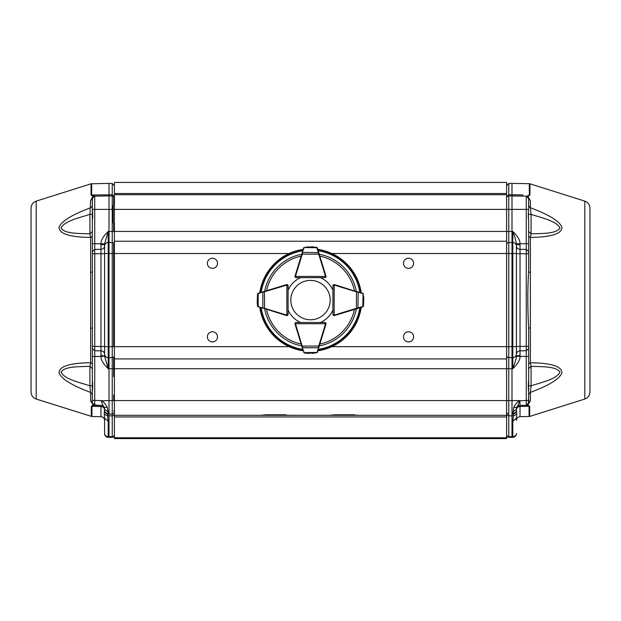 <?xml version="1.0" encoding="UTF-8"?>
<svg xmlns="http://www.w3.org/2000/svg" width="621" height="621" viewBox="0 0 621 621"><rect width="100%" height="100%" fill="white"/><g stroke="black" fill="none" stroke-linecap="round" stroke-linejoin="round"><path stroke-width="0.93" d="M114.396 437.758L506.604 437.758L506.604 438.581L114.396 438.581L114.396 415.294L260.921 415.294L266.246 414.805L291.443 415.294L329.557 415.294L334.882 414.805L360.079 415.294L506.604 415.294L506.604 182.419L114.396 182.419L114.396 193.519L506.604 193.519M403.487 263.312A5.069 5.069 0 0 1 411.086 258.926A5.069 5.069 0 0 1 411.086 267.698A5.069 5.069 0 0 1 403.487 263.312M207.383 336.854A5.069 5.069 0 0 1 214.982 332.46A5.069 5.069 0 0 1 214.982 341.24A5.069 5.069 0 0 1 207.383 336.854M403.487 336.854A5.069 5.069 0 0 1 411.086 332.46A5.069 5.069 0 0 1 411.086 341.24A5.069 5.069 0 0 1 403.487 336.854M207.383 263.312A5.069 5.069 0 0 1 214.982 258.926A5.069 5.069 0 0 1 214.982 267.698A5.069 5.069 0 0 1 207.383 263.312M366.879 415.294L322.757 415.294M298.243 415.294L254.121 415.294M506.604 437.758L506.604 415.294L114.396 415.294L114.396 193.519M114.396 194.676L506.604 194.676M506.604 241.251L114.396 241.251M114.396 358.915L506.604 358.915M334.882 414.805L354.754 414.805M266.246 414.805L286.118 414.805M296.124 272.557L295.045 276.066A1.226 1.226 0 0 0 296.217 277.649L300.611 277.649A24.514 24.514 0 0 0 288.074 290.193L288.074 285.807A1.226 1.226 0 0 0 286.483 284.628L282.974 285.707M324.876 327.609L325.955 324.1A1.226 1.226 0 0 0 324.783 322.509L296.225 322.509L294.998 323.735A1.226 1.226 0 0 1 296.225 322.509A1.226 1.226 0 0 0 295.045 324.1A1.226 1.226 0 0 1 294.998 323.735L296.225 322.509L300.611 322.509A24.514 24.514 0 0 1 288.074 309.972L288.074 314.366A1.226 1.226 0 0 1 286.483 315.538L257.668 306.401M361.212 307.372A51.233 51.233 0 0 1 317.789 350.795M303.211 350.795A51.233 51.233 0 0 1 259.788 307.372M259.788 292.794A51.233 51.233 0 0 1 303.211 249.37M317.789 249.37A51.233 51.233 0 0 1 361.212 292.794M296.124 327.609L295.045 324.1L295.518 323.952L302.683 347.737L318.317 347.737L318.736 346.006L319.21 346.153L317.315 352.317A1.226 1.226 0 0 0 317.354 352.223L316.881 352.425L318.783 347.535M282.974 314.459L286.483 315.538A1.226 1.226 0 0 0 288.074 314.358L286.848 315.584L288.074 314.358L288.074 285.8A1.226 1.226 0 0 0 286.848 284.581L288.074 285.807L286.848 285.07L286.848 315.095A0.737 0.737 0 0 0 287.577 314.358M324.876 272.557L325.955 276.066A1.226 1.226 0 0 1 326.002 276.43L324.775 277.649A1.226 1.226 0 0 0 325.955 276.066A1.226 1.226 0 0 1 326.002 276.43L295.487 276.43L296.225 277.649L294.998 276.43A1.226 1.226 0 0 1 295.053 276.066L303.685 247.849A1.226 1.226 0 0 0 303.646 247.942L302.916 250.348M338.026 285.707L334.517 284.628A1.226 1.226 0 0 0 332.926 285.8L332.926 290.193A24.514 24.514 0 0 0 320.389 277.649L324.783 277.649A1.226 1.226 0 0 0 326.002 276.43M338.026 314.459L334.517 315.538A1.226 1.226 0 0 1 334.152 315.584L332.926 314.358A1.226 1.226 0 0 0 334.152 315.584L334.152 285.07L332.926 285.807L334.152 284.581A1.226 1.226 0 0 1 334.517 284.635L363.332 293.764M324.775 323.005A0.737 0.737 0 0 1 325.513 323.735L324.775 322.509L326.002 323.735A1.226 1.226 0 0 0 324.775 322.509L320.389 322.509A24.514 24.514 0 0 0 332.926 309.972L332.926 314.366A1.226 1.226 0 0 0 334.517 315.538A1.226 1.226 0 0 1 334.152 315.584M319.21 254.012L318.736 254.16L316.881 247.74L317.354 247.942A1.226 1.226 0 0 0 317.315 247.849L316.314 247.08L317.354 247.942L325.947 276.066L325.482 276.213A0.737 0.737 0 0 1 325.513 276.43L324.775 277.649L296.225 277.649A1.226 1.226 0 0 1 295.355 277.292A1.226 1.226 0 0 0 296.225 277.649L295.355 277.292A1.226 1.226 0 0 1 294.998 276.43A1.226 1.226 0 0 0 295.355 277.292M318.084 250.348L317.936 249.844M312.658 246.809L312.503 246.801A0.489 0.489 0 0 0 312.479 246.801L303.832 247.577L308.342 246.809M308.521 246.801A0.489 0.489 0 0 0 308.497 246.801A0.489 0.489 0 0 1 308.521 246.801A0.489 0.489 0 0 0 308.497 246.801L303.832 247.577M318.783 252.631L302.683 252.421L302.264 254.16L301.79 254.012M317.168 247.577L312.479 246.801A0.489 0.489 0 0 1 312.503 246.801A0.489 0.489 0 0 0 312.479 246.801M316.881 247.74L304.228 247.523L303.646 247.942A1.226 1.226 0 0 1 303.685 247.849M304.119 247.74L302.217 252.631M263.048 291.8L258.157 293.702L258.359 293.228A1.226 1.226 0 0 0 258.266 293.267L257.505 294.269L258.359 293.228L286.483 284.635A1.226 1.226 0 0 1 286.848 284.581L286.848 285.07A0.737 0.737 0 0 0 286.63 285.101L262.838 292.266L262.838 307.9L264.577 308.319L264.43 308.792M257.505 294.269L257.226 302.241M257.218 302.062A0.489 0.489 0 0 0 257.218 302.078L257.994 306.751L257.218 302.078L257.505 305.912M257.994 306.751L257.568 305.842M257.862 306.642L258.266 306.898A1.226 1.226 0 0 0 258.359 306.937L258.157 306.464L263.048 308.365M257.994 293.415L257.568 294.323M264.43 291.373L264.577 308.319L286.63 315.064A0.737 0.737 0 0 0 286.848 315.095M356.57 308.792L356.423 308.319L362.843 306.464L362.641 306.937A1.226 1.226 0 0 0 362.734 306.898L363.495 305.897L362.641 306.937L334.517 315.53L334.37 315.064A0.737 0.737 0 0 1 334.152 315.095L332.926 314.358L332.926 285.807A1.226 1.226 0 0 1 333.291 284.938A1.226 1.226 0 0 0 332.926 285.807L333.291 284.938A1.226 1.226 0 0 1 334.152 284.581A1.226 1.226 0 0 0 333.291 284.938M363.495 305.897L363.782 298.103L363.006 293.415L363.774 297.925M363.782 298.103A0.489 0.489 0 0 0 363.782 298.08A0.489 0.489 0 0 1 363.782 298.103A0.489 0.489 0 0 0 363.782 298.08L363.006 293.415M363.138 293.523L362.734 293.267A1.226 1.226 0 0 0 362.641 293.228L360.234 292.491M357.952 308.365L358.162 292.266L356.423 291.847L356.57 291.373M363.006 306.751L363.432 305.842M362.843 306.464L363.06 293.811L362.641 293.228A1.226 1.226 0 0 1 362.734 293.267M362.843 293.702L357.952 291.8M295.518 323.952A0.737 0.737 0 0 1 295.487 323.735L326.002 323.735A1.226 1.226 0 0 1 325.947 324.092L319.21 346.153M303.064 350.314L295.053 324.092M304.686 353.077L303.646 352.223A1.226 1.226 0 0 0 303.685 352.317L304.686 353.077L308.521 353.365L317.168 352.588L312.658 353.357M312.503 353.357A0.489 0.489 0 0 1 312.479 353.365A0.489 0.489 0 0 0 312.503 353.357L317.168 352.588M317.936 350.314L318.084 349.817M303.832 352.588L304.74 353.015M303.646 352.223L304.228 352.643L316.881 352.425M302.217 347.535L304.119 352.425M301.79 346.153L318.736 346.006L325.482 323.952A0.737 0.737 0 0 0 325.513 323.735M310.5 319.761A19.678 19.678 0 0 0 327.546 290.24A19.678 19.678 0 0 0 293.454 290.24A19.678 19.678 0 0 0 310.5 319.761M31.05 208.136L31.05 392.03L31.05 208.136C31.244 204.682 32.952 202.345 36.189 201.126L36.189 399.039C32.952 397.82 31.244 395.484 31.05 392.03M94.726 403.79L94.741 350.764L92.335 348.575L92.335 401.244M92.335 230.903L92.335 208.369M92.335 201.507L92.335 206.739L92.335 198.588L90.619 200.606L92.754 196.624L94.19 196.22M92.878 404.892L100.975 405.428L93.321 405.148L93.942 405.435L91.31 406.25L93.321 405.148L90.619 400.84L90.619 392.402C72.246 385.579 61.735 379.128 59.088 373.058C58.91 366.468 69.42 363.029 90.619 362.734L92.335 363.991L92.335 364.721M92.024 393.341L92.335 394.265L90.619 392.402L89.921 385.804L92.335 385.812L92.335 368.742L89.921 366.297L90.619 362.734L90.619 237.432C69.467 237.137 58.956 233.706 59.08 227.139C61.595 221.115 72.106 214.656 90.619 207.756L92.335 205.9L92.335 206.739L92.335 205.9M94.516 196.166L93.259 196.321L91.054 195.103L91.054 183.8L36.189 201.126M91.054 195.103A2.205 1.995 -0 0 1 91.675 195.01L94.586 196.158L109.001 195.902L109.001 183.397L91.054 183.8M113.162 205.621L113.162 222.947M92.382 403.363L93.119 404.659M92.335 198.58L93.406 196.578M93.259 196.321L93.887 196.011M92.754 196.624L93.398 196.578L92.358 198.246L92.358 209.386C92.785 214.827 92.777 218.344 92.335 219.927L92.335 251.583L94.741 249.394L94.741 243.704L92.335 243.704M92.335 235.188L92.335 236.166L90.619 237.432L89.921 233.869L92.335 231.423L92.335 271.742A2.453 0.59 -0 0 1 90.619 272.301M92.335 231.602L92.335 214.354L89.921 214.361L90.619 200.606M89.921 214.361C79.472 217.8 64.623 220.882 61.037 227.938C64.623 234.101 79.465 233.317 89.921 233.869L89.921 214.361M90.619 327.865L92.335 328.424L92.335 363.991L92.335 346.386L94.741 346.386L94.741 253.772L92.335 253.772L92.335 251.583M92.335 253.772L92.335 328.424M89.921 366.297C79.472 366.84 64.623 366.064 61.037 372.22C64.623 379.284 79.472 382.365 89.921 385.804L89.921 366.297M92.335 392.123L92.335 402.866A2.453 2.127 -0 0 0 90.619 400.84M94.532 405.303L93.461 404.931M92.335 394.265L92.335 393.667M94.734 196.151L109.001 195.902L94.741 196.151L92.358 198.246L94.741 196.151L94.741 209.386L109.001 209.386L109.001 195.902L112.23 195.957A2.205 2.205 0 0 1 114.396 198.161L114.396 198.037M92.335 230.919L92.335 198.604A0.737 0.691 180 0 1 92.335 198.604L92.35 198.301M92.335 391.517L92.335 380.238C92.777 383.662 92.777 387.419 92.335 391.517L92.335 400.413L94.741 400.413L94.741 405.319L93.942 405.435M92.335 402.866L94.726 405.319L100.975 405.428L94.741 405.319L92.335 402.866L92.335 400.413M92.335 348.575L92.335 346.386M31.05 331.948L31.05 313.752L31.05 331.948M31.05 286.405L31.05 269.444L31.05 286.405M103.56 406.545A3.679 3.679 97.4 0 1 104.126 407.314A3.679 3.679 -138.5 0 0 100.975 405.428A3.679 3.679 97.4 0 1 103.544 406.538M104.413 407.966A3.679 3.679 -138.5 0 0 104.149 407.36A3.679 3.679 97.4 0 1 104.592 409.099A3.679 3.679 -138.5 0 0 104.452 408.106M36.189 399.039L91.939 416.544L91.939 406.344L100.975 406.499A3.679 3.353 180 0 1 104.592 409.852L104.126 407.306L100.975 405.428C103.171 405.676 104.375 406.902 104.592 409.099L104.592 408.998M104.592 419.408L104.592 420.378C104.382 418.174 103.179 416.947 100.975 416.699L100.975 405.428C103.164 405.684 104.375 406.91 104.592 409.099L104.359 411.576L107.736 414.044L107.518 415.853L104.25 414.153L104.359 411.576M105.648 412.957L109.001 414.067L109.001 415.876L107.518 415.853L108.201 421.317L104.592 418.135L104.25 414.153M104.592 245.97L104.592 244.138A3.679 0.621 180 0 1 100.975 244.759L100.982 243.704C100.92 240.218 103.327 236.127 108.201 231.447L104.592 243.851L94.741 243.704L94.741 209.386L92.358 209.386M104.592 243.851L104.592 246.164A3.679 3.679 180 0 1 108.201 242.493L108.201 231.447L112.23 231.447L112.23 242.532L109.001 242.477L109.001 209.386L112.23 209.386L112.23 183.459L109.001 183.397M100.975 244.759L100.975 249.316C103.171 249.091 104.375 247.996 104.592 246.025L104.592 253.71L100.975 253.71L100.975 249.316L94.741 249.394L94.741 253.772L100.975 253.71L100.975 346.456L104.592 346.456L104.592 354.141C104.375 352.169 103.171 351.067 100.975 350.849L100.975 346.456L94.741 346.386L94.741 350.764L100.975 350.849L100.975 355.406L104.592 356.027L100.982 356.462L100.975 355.406M94.741 400.413L101.13 400.584C103.055 401.189 105.104 403.448 107.27 407.376L108.201 412.297L104.592 409.099L101.052 400.77L109.001 400.584L109.001 357.688L112.23 357.634A2.205 2.205 180 0 0 114.396 355.429M104.592 356.314L108.201 368.719C103.241 363.898 100.835 359.815 100.982 356.462L92.335 356.462M104.592 418.127L104.592 433.668A3.679 3.679 0 0 0 108.201 437.339L109.001 437.355L109.001 436.695L108.201 436.687L108.201 421.317M108.201 412.297L108.201 414.052L105.609 412.918M92.335 219.927L92.335 198.635M108.015 414.052L109.001 414.067L109.001 400.584L112.23 400.584L112.23 368.719L108.201 368.719L108.201 357.673A3.679 3.679 0 0 1 104.592 354.001A3.679 3.679 0 0 0 108.201 357.673L109.001 357.688L109.001 242.477L108.201 242.493A3.679 3.679 -0 0 0 104.592 246.164L104.592 356.027M107.27 407.376L104.126 407.306M104.592 433.675A3.679 3.679 0 0 0 108.201 437.339A3.679 3.679 0 0 1 104.592 433.668M109.001 414.067L112.23 414.013L112.23 415.829L109.001 415.876L109.001 436.695L112.23 436.648A2.205 1.91 -0 0 0 114.396 434.739M112.23 242.532A2.205 2.205 0 0 1 114.396 244.736A2.205 2.205 0 0 0 112.23 242.532L112.23 253.508L289.153 253.508M516.408 408.998L516.408 409.099A3.679 3.679 0 0 1 516.424 408.804A3.679 3.679 0 0 0 516.408 409.099L519.87 400.584L520.025 405.428L516.874 407.306A3.679 3.679 0 0 1 520.025 405.428A3.679 3.679 0 0 0 516.874 407.314L513.73 407.376C515.904 403.448 517.945 401.182 519.87 400.584L112.23 400.584L112.23 414.013A2.205 2.205 180 0 0 114.396 411.808L113.674 411.063M114.396 413.912A2.205 1.91 -0 0 1 112.23 415.829L112.23 437.3A2.205 2.205 180 0 0 114.396 435.096A2.205 2.205 89.9 0 1 112.23 437.3L109.001 437.355M108.201 414.052A3.679 3.679 0 0 1 104.592 410.38A3.679 3.679 0 0 0 108.201 414.052M589.95 392.03L589.95 208.136C589.756 204.682 588.048 202.345 584.811 201.126L584.811 399.039C588.048 397.82 589.756 395.484 589.95 392.03M530.381 327.865A2.453 0.59 180 0 0 528.665 328.424C527.532 307.302 527.532 288.408 528.665 271.742A2.453 0.59 180 0 0 530.381 272.301L530.381 362.734L528.665 363.991L528.665 328.424L528.665 402.524L528.665 368.742L531.079 366.297C541.528 366.84 556.377 366.064 559.963 372.22C556.377 379.284 541.528 382.365 531.079 385.804L530.381 392.402L528.665 394.265L528.665 393.38M528.665 402.524L528.665 400.366M528.665 206.785L528.665 198.604L530.381 200.599M528.122 404.892L527.539 404.931L528.665 402.866A2.453 2.127 180 0 1 530.381 400.84L527.679 405.148L529.69 406.25L529.69 416.443L520.025 416.699C517.821 416.947 516.618 418.174 516.408 420.378L516.408 420.138M584.811 201.126L529.946 183.8L529.946 195.103L527.741 196.321L530.381 200.606L530.381 207.756C548.894 214.656 559.405 221.115 561.92 227.139C562.044 233.706 551.533 237.137 530.381 237.432L528.665 236.166L528.665 253.772L528.665 243.704L526.259 243.704L526.259 249.394L528.665 251.583M528.665 384.484L528.665 385.812L531.079 385.804L531.079 366.297L530.381 362.734C551.58 363.029 562.09 366.468 561.912 373.058C559.265 379.128 548.754 385.579 530.381 392.402L530.381 400.84M506.604 188.365L506.604 196.764L508.77 194.769L508.77 183.459L511.999 183.397L511.999 194.715L522.967 194.901M589.95 286.405L589.95 269.444L589.95 286.405M527.679 405.148L526.266 405.319L527.679 405.148L526.266 405.319L529.061 406.344L529.061 416.544M528.331 404.1L526.259 405.319L526.259 400.413L526.274 405.319L520.025 405.428L520.002 404.915M528.665 231.423L531.079 233.869C541.535 233.317 556.377 234.101 559.963 227.938C556.377 220.882 541.528 217.8 531.079 214.361L528.665 214.354M528.665 205.9L530.381 207.756L531.079 214.361L531.079 233.869L530.381 237.432L530.381 272.301M528.246 196.624L526.616 196.182M528.665 198.635L528.665 208.555L528.642 198.246L526.259 196.151L527.741 196.321L526.266 196.151L528.23 197.199L528.665 198.604L528.3 197.307M528.207 197.175L526.414 196.158L527.602 196.578L528.665 198.604A0.737 0.691 180 0 1 528.665 198.611L526.259 196.151L527.602 196.578M527.113 196.011L529.325 195.01A2.205 1.995 180 0 1 529.946 195.103M529.146 195.398L528.673 195.685M528.673 394.172L528.96 393.341M528.665 391.517L528.665 380.238C528.223 383.662 528.223 387.419 528.665 391.517L528.51 403.735M528.665 271.742L528.665 253.772L526.259 253.772L526.259 346.386L528.665 346.386M528.665 219.927C528.223 218.344 528.215 214.827 528.642 209.386L528.65 209.417C528.549 209.261 528.176 216.496 528.665 219.927L528.665 243.704M528.642 198.246L526.414 196.158L511.999 195.902L511.999 194.715L508.77 194.769L508.77 195.957A2.205 2.205 -0 0 0 506.604 198.161L506.635 197.812M516.75 414.153L516.408 418.135L512.799 421.317L513.482 415.853L516.75 414.153L516.408 410.38A3.679 3.679 0 0 1 512.799 414.052L516.641 411.576M516.587 407.966A3.679 3.679 0 0 1 516.851 407.36A3.679 3.679 0 0 0 516.424 408.789A3.679 3.679 0 0 1 516.548 408.113M516.408 245.761L516.408 246.164A3.679 3.679 0 0 0 512.799 242.493L508.77 242.532A2.205 2.205 0 0 0 506.604 244.736A2.205 2.205 0 0 1 508.77 242.532L511.999 242.477L511.999 209.386L526.259 209.386L526.259 196.151L508.77 195.957A2.205 2.205 -0 0 0 506.604 198.161L506.604 196.764L506.604 198.161M506.604 244.736A2.205 2.205 0 0 1 508.77 242.532L508.77 209.386L112.23 209.386L112.23 231.447L512.799 231.447C517.635 236.058 520.041 240.148 520.018 243.704L520.025 244.759A3.679 0.621 180 0 1 516.408 244.138L516.408 243.851C515.919 240.645 514.716 236.508 512.799 231.447L512.799 242.493A3.679 3.679 180 0 1 516.408 246.164L516.408 356.027L520.025 355.406L520.018 356.462C520.119 359.885 517.72 363.968 512.799 368.719L511.999 368.719L511.999 415.876L513.482 415.853L513.264 414.044L512.814 414.052L515.376 412.934L512.799 414.052L513.73 407.376M516.408 418.135L516.408 420.378M529.69 406.25L520.025 406.499A3.679 3.353 180 0 0 516.408 409.852L516.408 409.053M528.665 348.575L526.259 350.764L526.259 346.386L520.025 346.456L520.025 350.849C517.829 351.067 516.625 352.169 516.408 354.141L516.408 346.456L520.025 346.456L520.025 253.71L526.259 253.772L526.259 249.394L520.025 249.316L520.025 253.71L516.408 253.71L516.408 246.025C516.625 247.996 517.829 249.091 520.025 249.316L520.025 244.759M511.999 195.902L511.999 209.386L508.77 209.386L508.77 195.957M517.456 406.538L520.025 405.428C517.836 405.684 516.625 406.91 516.408 409.099L517.425 406.569M511.999 414.067L512.799 414.052A3.679 3.679 0 0 0 516.408 410.38L516.408 409.099L512.799 412.297M506.604 413.912A2.205 1.91 -0 0 0 508.77 415.829L511.999 415.876L511.999 437.355L512.799 437.339A3.679 3.679 0 0 0 516.408 433.668A3.679 3.679 0 0 1 512.799 437.339A3.679 3.679 0 0 0 516.408 433.668A3.679 3.679 0 0 1 516.408 433.675M519.948 400.77L528.665 400.413M528.665 402.866L526.259 405.319L528.665 402.866M506.604 411.808A2.205 2.205 0 0 0 508.77 414.013L508.77 368.719L511.999 368.719L511.999 357.688L512.799 357.673A3.679 3.679 180 0 0 516.408 354.001A3.679 3.679 0 0 1 512.799 357.673L512.799 368.719C515.228 361.989 516.431 357.851 516.408 356.314L516.408 356.027M528.665 356.462L516.408 356.314M516.408 353.66L516.408 355.522M516.408 243.851L526.259 243.704L526.259 209.386L528.642 209.386M506.604 355.429A2.205 2.205 0 0 0 508.77 357.634L511.999 357.688L511.999 253.508L512.799 253.508L512.799 357.673M508.77 414.013L508.77 437.3A2.205 2.205 -0.1 0 1 506.604 435.096A2.205 2.205 0 0 0 508.77 437.3L511.999 437.355M511.999 242.477L511.999 253.508L508.77 253.508L508.77 242.532M506.604 416.939L114.396 416.939M331.847 253.508L508.77 253.508L508.77 346.658L331.847 346.658M108.201 357.673L108.201 253.508L112.23 253.508L112.23 346.658L289.153 346.658M516.408 346.658L508.77 346.658L508.77 368.719L112.23 368.719L112.23 346.658L104.592 346.658M356.345 308.854A46.684 46.684 0 0 1 319.272 345.928M301.728 345.928A46.684 46.684 0 0 1 264.655 308.854M264.655 291.303A46.684 46.684 0 0 1 301.728 254.237M319.272 254.237A46.684 46.684 0 0 1 356.345 291.303M318.216 250.768A49.913 49.913 0 0 1 359.815 292.367M261.185 292.367A49.913 49.913 0 0 1 302.784 250.768M302.784 349.398A49.913 49.913 0 0 1 261.185 307.799M359.815 307.799A49.913 49.913 0 0 1 318.216 349.398M360.576 307.566A50.635 50.635 0 0 1 317.983 350.159M303.017 350.159A50.635 50.635 0 0 1 260.424 307.566M260.424 292.6A50.635 50.635 0 0 1 303.017 250.007M317.983 250.007A50.635 50.635 0 0 1 360.576 292.6M301.146 344.042A44.945 44.945 0 0 1 266.533 309.437M266.533 290.729A44.945 44.945 0 0 1 301.146 256.116M319.854 256.116A44.945 44.945 0 0 1 354.467 290.729M354.467 309.437A44.945 44.945 0 0 1 319.854 344.042M296.225 277.16A0.737 0.737 0 0 1 295.487 276.43L294.998 276.43A1.226 1.226 0 0 1 295.053 276.066L295.518 276.213A0.737 0.737 0 0 0 295.487 276.43M325.482 276.213L318.736 254.16L302.264 254.16L295.518 276.213M258.157 293.702L258.157 306.464M286.483 284.635L286.63 285.101M286.63 315.064L286.483 315.53M333.423 285.807A0.737 0.737 0 0 1 334.152 285.07L334.152 284.581A1.226 1.226 0 0 1 334.517 284.635L334.37 285.101A0.737 0.737 0 0 0 334.152 285.07M334.37 315.064L356.423 308.319L356.423 291.847L334.37 285.101M325.482 323.952L325.947 324.092M91.31 416.443L91.31 406.25L91.939 406.344M113.674 400.584L113.674 395.065M113.674 376.691L113.674 357.059M113.674 346.658L113.674 243.106M113.674 231.447L113.674 223.475M113.674 205.101L113.674 196.531M114.396 196.764L112.23 194.769L91.675 195.01L91.675 183.7M92.731 197.276L92.335 198.604M112.23 195.957A2.205 2.205 0 0 1 114.396 198.161L114.365 197.812M104.592 433.505A3.679 3.183 -0 0 0 108.201 436.687L108.201 437.339M114.396 435.096A2.205 2.205 89.9 0 1 112.23 437.3M108.201 242.493L108.201 253.508L104.592 253.508M520.025 405.428L520.025 416.699M529.946 183.8L529.325 183.7L529.325 195.01M526.468 405.303L527.539 404.931M515.461 194.769L511.999 194.715M526.282 196.151L528.23 197.199M520.025 355.406L520.025 350.849L526.259 350.764L526.259 400.413M512.799 421.317L512.799 436.687A3.679 3.183 -0 0 0 516.408 433.505M506.604 434.739A2.205 1.91 -0 0 0 508.77 436.648L512.799 436.687L512.799 437.339M516.408 253.508L512.799 253.508L512.799 242.493M508.77 437.3A2.205 2.205 -0.1 0 1 506.604 435.096M324.775 277.649L325.645 277.292M288.074 285.807L287.709 284.938M287.709 315.227L288.074 314.358M332.926 314.358L333.291 315.227M296.225 322.509L295.355 322.873M325.645 322.873L324.775 322.509M92.335 233.581L92.335 232.355M92.335 232.192L92.335 231.711M92.335 208.415L92.335 211.35M92.335 212.561L92.335 214.354M92.335 366.367L92.335 368.362M91.939 416.544L100.975 416.699M112.23 183.459L114.396 185.663M104.592 253.71L104.592 247.787M104.592 246.498L104.592 246.04M104.592 346.456L104.592 352.379M104.592 353.66L104.592 354.125M584.811 399.039L529.69 416.443M528.665 363.991L528.665 364.721M528.665 366.367L528.665 368.362M529.325 183.7L511.999 183.397M508.77 183.459L506.604 185.663M516.874 407.314L516.408 409.099M516.408 246.04L516.408 246.498M516.408 247.787L516.408 249.145M516.408 249.502L516.408 251.233M516.408 253.205L516.408 253.71M516.408 346.456L516.408 352.379"/></g></svg>
